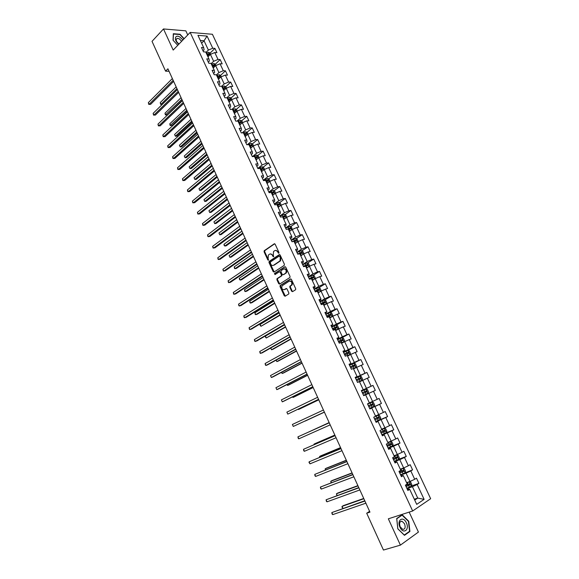 <?xml version="1.0" encoding="UTF-8"?>
<svg xmlns="http://www.w3.org/2000/svg" width="579" height="579" viewBox="0 0 579 579"><rect width="100%" height="100%" fill="white"/><g stroke="black" fill="none" stroke-linecap="round" stroke-linejoin="round"><path stroke-width="0.87" d="M278.817 253.269L278.962 252.458L275.148 244.215L274.236 243.824L264.176 250.765L264.089 251.814L267.824 259.964L268.533 260.174L268.106 258.386L268.388 255.049L269.568 254.167C270.711 253.588 271.681 254.015 272.477 255.433L272.97 256.497L273.686 256.707L273.259 254.912L273.534 251.554L274.736 250.656C275.894 250.07 276.871 250.49 277.674 251.923L278.817 253.269M291.628 291.215L292.561 291.65L295.637 289.703L295.695 288.697L291.396 279.389L290.455 278.969L280.098 285.577L280.033 286.583L284.253 295.782L285.172 296.216L288.791 293.937L288.849 292.938L287.032 288.979L286.098 288.545L284.383 289.623C282.103 289.71 281.336 288.429 282.096 285.787L289.203 281.184C291.512 281.068 292.286 282.349 291.541 285.027L289.862 286.236L289.797 287.242L291.628 291.215L292.713 291.555M187.741 34.95L185.83 30.839L163.495 28.95L173.193 50.076L190.173 32.424L412.661 510.996L388.335 518.813L400.407 545.129L383.45 550.05L366.695 513.218L369.959 512.125L167.91 68.792L165.587 71.166L169.046 71.289M163.495 28.95L152.024 41.355L165.587 71.166M284.195 265.406L284.405 264.248L280.156 255.049L279.23 254.644L269.083 261.484L268.996 262.519L273.172 271.623L274.077 272.029L284.195 265.406M285.758 267.187L290.036 276.436L289.97 277.464L279.614 284.094L278.694 283.667L276.9 279.751L277.102 278.615L281.329 275.85L281.401 274.83L280.2 272.224L279.281 271.812L275.032 274.576L274.446 273.57L284.832 266.774L285.758 267.187M190.173 32.424L212.399 34.27L430.66 498.714L412.661 510.996M411.351 485.991L418.921 483.364L416.475 478.16L414.709 479.282L410.8 470.951L412.581 469.859L410.156 464.676L408.369 465.755L404.489 457.475L406.284 456.426L403.867 451.273L402.072 452.308L398.214 444.071L400.017 443.065L397.621 437.948L395.804 438.94L391.969 430.754L393.792 429.784L391.404 424.696L389.58 425.645L385.766 417.502L387.597 416.583L385.223 411.524L383.385 412.429L379.592 404.337L381.438 403.454L379.079 398.424L377.233 399.293L373.462 391.238L375.315 390.398L372.97 385.397L371.11 386.222L367.361 378.217L369.228 377.414L366.898 372.442L365.023 373.231L361.296 365.269L363.178 364.509L360.855 359.559L358.973 360.312L355.26 352.394L357.156 351.67L354.847 346.756L352.951 347.465L349.267 339.591L351.171 338.91L348.876 334.018L346.966 334.691L343.296 326.86L345.214 326.216L342.934 321.352L341.017 321.982L337.369 314.202L339.301 313.594L337.029 308.759L335.096 309.352L331.47 301.616L333.41 301.044L331.159 296.231L329.212 296.788L325.608 289.095L327.555 288.559L325.318 283.775L323.357 284.296L319.774 276.646L321.736 276.147L319.507 271.392L317.538 271.877L313.97 264.263L315.946 263.8L313.731 259.074L311.748 259.522L308.202 251.952L310.192 251.525L307.985 246.82L305.994 247.233L302.47 239.706L304.46 239.315L302.267 234.64L300.269 235.016L296.759 227.525L298.771 227.171L296.586 222.517L294.573 222.857L291.085 215.417L293.104 215.099L290.933 210.466L288.914 210.778L285.447 203.367L287.474 203.084L285.317 198.481L283.283 198.756L279.831 191.388L281.872 191.135L279.722 186.561L277.681 186.8L274.251 179.476L276.299 179.258L274.164 174.706L272.108 174.909L268.699 167.62L270.755 167.44L268.634 162.909L266.572 163.083L263.177 155.838L265.24 155.686L263.134 151.177L261.064 151.322L257.684 144.113L259.761 143.99L257.662 139.51L255.578 139.619L252.22 132.453L254.304 132.367L252.22 127.908L250.128 127.981L246.784 120.852L248.883 120.801L246.806 116.365L244.707 116.408L241.385 109.315L243.484 109.293L241.421 104.886L239.308 104.893L236.008 97.844L238.121 97.851L236.066 93.465L233.945 93.443L230.659 86.43L232.78 86.466L230.732 82.102L228.611 82.052L225.34 75.075L227.467 75.14L225.434 70.804L223.299 70.725L220.049 63.777L222.191 63.878L220.165 59.565L218.022 59.449L214.787 52.544L216.93 52.675L214.918 48.383L212.768 48.238L207.072 36.086L197.953 35.355L203.685 47.644L201.47 47.5L203.504 51.864L205.719 51.994L208.976 58.978L206.768 58.863L208.816 63.256L211.017 63.357L214.288 70.377L212.095 70.298L214.15 74.705L216.343 74.778L219.636 81.842L217.451 81.784L219.513 86.22L221.699 86.264L225.007 93.357L222.828 93.342L224.913 97.8L227.084 97.808L230.413 104.944L228.242 104.951L230.333 109.438L232.497 109.417L235.841 116.589L233.684 116.632L235.783 121.141L237.94 121.083L241.305 128.299L239.156 128.372L241.269 132.909L243.412 132.815L246.792 140.067L244.656 140.176L246.777 144.736L248.912 144.612L252.314 151.908L250.186 152.053L252.321 156.634L254.449 156.475L257.865 163.806L255.744 163.987L257.894 168.59L260.007 168.402L263.445 175.777L261.339 175.987L263.496 180.619L265.602 180.395L269.061 187.806L266.962 188.052L269.126 192.713L271.225 192.452L274.699 199.907L272.615 200.182L274.793 204.872L276.885 204.575L280.374 212.066L278.296 212.384L280.489 217.096L282.566 216.763L286.084 224.305L284.014 224.652L286.221 229.393L288.284 229.023L291.816 236.601L289.761 236.992L291.982 241.754L294.038 241.349L297.592 248.97L295.543 249.397L297.772 254.188L300.762 252.77L301.384 253.211M418.921 483.364L417.155 484.5L424.118 499.366L416.706 504.367L409.686 489.306L407.862 490.478L405.387 485.166L407.218 484.015L403.274 475.569L401.442 476.698L398.982 471.415L400.82 470.307L396.904 461.912L395.059 462.99L392.613 457.743L394.465 456.679L390.572 448.334L388.712 449.369L386.28 444.151L388.147 443.13L384.275 434.836L382.401 435.828L379.983 430.638L381.865 429.661L378.015 421.411L376.133 422.366L373.723 417.206L375.619 416.272L371.798 408.072L369.894 408.977L367.506 403.853L369.409 402.955L365.61 394.806L363.692 395.674L361.318 390.572L363.236 389.718L359.458 381.612L357.525 382.437L355.166 377.37L357.098 376.56L353.335 368.497L351.395 369.279L349.05 364.242L350.99 363.474L347.255 355.455L345.301 356.201L342.971 351.192L344.925 350.461L341.205 342.486L339.243 343.195L336.92 338.208L338.889 337.521L335.19 329.596L333.214 330.262L330.906 325.311L332.889 324.66L329.212 316.778L327.229 317.401L324.928 312.479L326.925 311.864L323.27 304.026L321.265 304.619L318.986 299.719L320.99 299.14L317.357 291.353L315.345 291.903L313.073 287.032L315.092 286.496L311.473 278.745L309.454 279.259L307.196 274.417L309.222 273.918L305.632 266.21L303.599 266.687L301.355 261.867L303.389 261.411L299.813 253.747L297.772 254.188M400.697 475.098L406.074 473.152L409.975 481.489L406.596 482.683M401.059 475.866L403.274 475.569M409.975 481.489L414.709 479.282M406.074 473.152L410.8 470.951M394.444 461.68L399.778 459.661L403.65 467.955L400.299 469.185M394.74 462.31L396.904 461.912M403.65 467.955L408.369 465.755M399.778 459.661L404.489 457.475M388.227 448.334L393.51 446.25L397.36 454.493L394.046 455.774M388.458 448.834L390.572 448.334M397.36 454.493L402.072 452.308M393.51 446.25L398.214 444.071M382.046 435.068L387.279 432.918L391.107 441.118L387.821 442.436M382.22 435.43L384.275 434.836M391.107 441.118L395.804 438.94M387.279 432.918L391.969 430.754M375.901 421.874L381.083 419.659L384.89 427.809L381.633 429.169M376.01 422.113L378.015 421.411M384.89 427.809L389.58 425.645M381.083 419.659L385.766 417.502M369.793 408.76L374.924 406.48L378.709 414.586L375.481 415.983M369.836 408.861L371.798 408.072M378.709 414.586L383.385 412.429M374.924 406.48L379.592 404.337M365.624 394.835L368.801 393.373L372.565 401.428L369.366 402.868M372.565 401.428L377.233 399.293M368.801 393.373L373.462 391.238M359.559 381.843L362.707 380.338L366.456 388.35L361.383 390.716M361.354 390.651L363.236 389.718M366.456 388.35L371.11 386.222M362.707 380.338L367.361 378.217M353.537 368.924L356.657 367.383L360.377 375.344L355.354 377.776M355.267 377.58L357.098 376.56M360.377 375.344L365.023 373.231M356.657 367.383L361.296 365.269M347.545 356.078L350.635 354.493L354.334 362.418L349.361 364.908M349.209 364.589L350.99 363.474M354.334 362.418L358.973 360.312M350.635 354.493L355.26 352.394M341.581 343.296L344.65 341.682L348.326 349.557L343.398 352.112M343.188 351.67L344.925 350.461M348.326 349.557L352.951 347.465M344.65 341.682L349.267 339.591M335.661 330.595L338.693 328.937L342.355 336.768L337.47 339.388M337.202 338.824L338.889 337.521M342.355 336.768L346.966 334.691M338.693 328.937L343.296 326.86M329.769 317.958L332.773 316.264L336.413 324.052L331.572 326.73M331.253 326.049L332.889 324.66M336.413 324.052L341.017 321.982M332.773 316.264L337.369 314.202M323.907 305.401L326.882 303.664L330.5 311.415L325.709 314.151M325.333 313.348L326.925 311.864M330.5 311.415L335.096 309.352M326.882 303.664L331.47 301.616M318.081 292.902L321.027 291.136L324.631 298.836L319.876 301.63M319.449 300.711L320.73 299.958L320.99 299.14M324.631 298.836L329.212 296.788M321.027 291.136L325.608 289.095M312.284 280.482L315.208 278.673L318.783 286.337L314.079 289.189M313.601 288.154L314.867 287.379L315.092 286.496M318.783 286.337L323.357 284.296M315.208 278.673L319.774 276.646M306.523 268.12L309.418 266.282L312.978 273.903L308.31 276.813M307.775 275.662L309.034 274.873L309.222 273.918M312.978 273.903L317.538 271.877M309.418 266.282L313.97 264.263M300.791 255.831L303.657 253.957L307.196 261.534L302.578 264.502M301.992 263.235L303.237 262.439L303.389 261.411M307.196 261.534L311.748 259.522M303.657 253.957L308.202 251.952M295.087 243.614L297.932 241.704L301.449 249.238L296.875 252.263M296.231 250.888L297.468 250.07L297.592 248.97M301.449 249.238L305.994 247.233M297.932 241.704L302.47 239.706M289.42 231.455L292.236 229.516L295.739 237.006L291.201 240.082M290.513 238.599L291.736 237.766L291.816 236.601M295.739 237.006L300.269 235.016M292.236 229.516L296.759 227.525M283.782 219.369L286.576 217.393L290.057 224.847L285.563 227.974M284.817 226.382L286.026 225.535L286.084 224.305M290.057 224.847L294.573 222.857M286.576 217.393L291.085 215.417M278.195 207.333L280.938 205.335L284.405 212.746L279.954 215.938M279.158 214.23L280.359 213.369L280.374 212.066M284.405 212.746L288.914 210.778M280.938 205.335L285.447 203.367M272.6 195.391L275.336 193.343L278.781 200.718L274.374 203.96M273.527 202.143L274.714 201.268L274.699 199.907M278.781 200.718L283.283 198.756M275.336 193.343L279.831 191.388M267.049 183.5L269.763 181.422L273.187 188.754L268.822 192.047M267.925 190.129L269.105 189.239L269.061 187.806M273.187 188.754L277.681 186.8M269.763 181.422L274.251 179.476M261.534 171.666L264.219 169.56L267.628 176.848L263.3 180.199M262.359 178.173L263.525 177.268L263.445 175.777M267.628 176.848L272.108 174.909M264.219 169.56L268.699 167.62M256.048 159.905L258.712 157.763L262.099 165.015L257.807 168.409M256.815 166.289L257.973 165.37L257.865 163.806M262.099 165.015L266.572 163.083M258.712 157.763L263.177 155.838M250.591 148.202L253.226 146.031L256.598 153.24L252.43 156.627M251.308 154.463L252.451 153.529L252.314 151.908M256.598 153.24L261.064 151.322M253.226 146.031L257.684 144.113M245.156 136.564L247.776 134.357L251.127 141.529L247.305 144.707M245.829 142.702L246.965 141.754L246.792 140.067M251.127 141.529L255.578 139.619M247.776 134.357L252.22 132.453M239.757 124.984L242.348 122.748L245.684 129.884L242.181 132.866M240.379 131.006L241.501 130.043L241.305 128.299M245.684 129.884L250.128 127.981M242.348 122.748L246.784 120.852M234.386 113.47L236.956 111.204L240.271 118.304L237.05 121.105M234.958 119.368L236.073 118.398L235.841 116.589M240.271 118.304L244.707 116.408M236.956 111.204L241.385 109.315M229.045 102.013L231.586 99.718L234.886 106.782L231.918 109.424M229.566 107.795L230.674 106.811L230.413 104.944M234.886 106.782L239.308 104.893M231.586 99.718L236.008 97.844M223.733 90.621L226.251 88.297L229.53 95.318L226.802 97.808M224.203 96.288L225.296 95.289L225.007 93.357M229.53 95.318L233.945 93.443M226.251 88.297L230.659 86.43M218.442 79.287L220.939 76.927L224.203 83.919L221.685 86.264M218.869 84.838L219.955 83.825L219.636 81.842M224.203 83.919L228.611 82.052M220.939 76.927L225.34 75.075M213.188 68.011L215.656 65.63L218.905 72.578L216.416 74.944M213.564 73.453L214.635 72.426L214.288 70.377M218.905 72.578L223.299 70.725M215.656 65.63L220.049 63.777M207.955 56.8L210.409 54.383L213.637 61.294L211.169 63.69M208.288 62.119L209.352 61.085L208.976 58.978M213.637 61.294L218.022 59.449M210.409 54.383L214.787 52.544M201.622 43.215L204.047 40.769L208.389 50.076L205.95 52.501M203.041 50.858L204.09 49.801L203.685 47.644M208.389 50.076L212.768 48.238M200.348 40.494L204.047 40.769L207.072 36.086M400.407 545.129L418.429 532.072L409.172 512.118M369.605 511.366L366.695 513.218M414.311 499.221L417.727 498.085L412.414 486.722L406.986 488.596M414.716 500.09L417.727 498.085L424.118 499.366M407.406 489.501L408.875 488.994L409.686 489.306M412.414 486.722L417.155 484.5M210.705 54.26L210.155 53.073L214.918 48.383M215.345 64.218L220.165 59.565M218.493 77.369L219 76.891M220.548 75.422L225.434 70.804M223.436 88.855L224.211 88.146M225.781 86.691L230.732 82.102M228.365 100.435L229.436 99.465M231.043 98.01L236.066 93.465M233.612 111.798L234.669 110.864M236.326 109.395L241.421 104.886M238.924 123.189L239.901 122.343M241.638 120.837L246.806 116.365M244.266 134.639L245.091 133.937M246.98 132.345L252.22 127.908M249.629 146.154L250.584 145.51L251.272 145.836M252.343 143.91L257.662 139.51M257.735 155.534L263.134 151.177M263.156 167.222L268.634 162.909M268.605 178.976L274.164 174.706M274.077 190.795L279.722 186.561M279.585 202.679L285.317 198.481M285.114 214.621L290.933 210.466M290.665 226.635L296.586 222.517M296.253 238.707L302.267 234.64M301.862 250.852L307.985 246.82M307.5 263.061L313.731 259.074M313.167 275.336L319.507 271.392M318.863 287.683L325.318 283.775M324.58 300.096L331.159 296.231M330.327 312.573L337.029 308.759M335.531 330.327L337.962 329.169L338.643 328.003L337.506 325.579L336.109 325.13L342.934 321.352M341.509 337.955L348.876 334.018M345.931 351.373L354.847 346.756M349.513 365.24L360.855 359.559M355.448 377.978L366.898 372.442M361.419 390.789L372.97 385.397M369.735 408.651L381.438 403.454M375.785 421.628L387.597 416.583M381.872 434.684L393.792 429.784M391.136 446.575L400.017 443.065M398.468 459.386L406.284 456.426M400.53 474.744L412.581 469.859M184.136 38.692L180.04 34.248L173.324 33.712L173.049 40.241L177.76 45.321L173.164 40.356L173.432 34.031L179.939 34.552L183.948 38.894M409.91 531.464L408.745 521.238L402.195 514.789L396.702 518.502L397.809 528.837L404.468 535.343L409.91 531.464L408.933 531.761M278.948 253.132L278.246 251.807L275.618 250.374M270.436 253.892L273.049 255.317L273.737 256.635M274.721 243.773L264.748 250.649L264.661 251.699L268.591 260.094M279.7 254.594L269.655 261.361L269.568 262.396L274.207 271.949M279.758 256.432L279.114 256.15L270.299 262.055L270.668 263.973C271.464 265.392 272.434 265.826 273.577 265.262L280.019 260.89L280.279 257.561L279.758 256.432L280.33 256.309L279.375 256.099M280.33 256.309L280.851 257.438L280.591 260.767L274.149 265.131M279.614 271.732L280.772 272.087L281.966 274.699L281.901 275.72L277.536 278.593L277.464 279.614L279.751 284M285.281 266.716L275.105 273.36L275.228 274.453M285.483 273.208L285.852 272.875C286.634 270.183 285.867 268.902 283.558 269.025L281.061 270.683L280.989 271.71L282.19 274.323L283.117 274.736L286.417 272.745C287.227 270.212 286.518 268.895 284.289 268.801M286.055 273.071L283.681 274.598M289.898 280.974C292.142 281.025 292.873 282.328 292.106 284.882L290.426 286.091L290.361 287.097L292.192 291.063M286.518 288.494L284.948 289.478M290.897 278.912L280.663 285.433L280.598 286.439L285.331 296.115M210.155 53.073L208.643 52.291L206.225 53.087M208.317 56.438L207.89 56.662M207.26 55.302L209.236 54.527L208.773 53.681L206.855 54.448M207.058 54.882L208.773 53.681M176.161 86.901L160.231 102.606L160.991 104.3L176.942 88.616M160.636 104.35L162.373 104.292L160.636 104.35L160.231 102.606M173.164 80.315L149.107 104.35L148.34 102.635L172.361 78.556M173.642 81.378L150.612 104.343L148.76 104.401L148.34 102.635M150.612 104.343L148.76 104.401M182.942 39.944L179.845 37.042C174.612 33.828 173.613 40.668 178.86 44.185M181.661 41.275L179.251 38.807L177.203 38.323C175.408 39.633 176.016 41.522 179.034 43.997M406.364 522.837C403.208 515.527 396.485 520.072 399.98 527.274C403.216 534.678 409.867 529.923 406.364 522.837M404.562 523.785L402 521.216C399.648 521.317 399.047 523.184 400.19 526.818L402.745 529.387C405.112 529.278 405.72 527.411 404.562 523.785M404.294 535.061L397.845 528.757L396.774 518.748L402.094 515.144L408.441 521.397L409.57 531.305L404.207 535.09M401.283 515.404L402.094 515.144M215.96 65.499L215.374 64.24L213.861 63.466L211.444 64.276M213.586 67.627L213.123 67.873M181.068 97.663L164.993 113.18L165.76 114.881L167.215 114.859L182.298 100.37M212.486 66.505L214.454 65.724L213.991 64.87L212.08 65.637M212.276 66.064L213.991 64.87M167.215 114.859L165.391 114.917L181.857 99.393M165.391 114.917L164.993 113.18M221.243 76.804L220.621 75.458L219.108 74.698L216.691 75.523M217.733 77.76L218.276 77.477L218.913 78.845L218.377 79.135M185.997 108.476L169.777 123.812L170.552 125.52L171.999 125.477L187.22 111.168M218.276 77.477L219.702 76.978L219.246 76.117L217.328 76.891M217.516 77.304L219.246 76.117M171.999 125.477L170.175 125.534L186.785 110.22M170.175 125.534L169.777 123.812M178.187 91.344L153.913 115.076L153.138 113.354L177.377 89.571M178.658 92.372L155.411 115.055L153.558 115.112L153.138 113.354M155.411 115.055L153.558 115.112M183.239 102.425L158.74 125.86L157.966 124.13L182.428 100.645M183.688 103.417L160.231 125.817L158.378 125.882L157.966 124.13M160.231 125.817L158.378 125.882M226.555 88.167L225.89 86.741L224.384 85.996L221.96 86.828M223.009 89.079L223.559 88.797L224.203 90.179L223.66 90.462M190.954 119.354L174.59 134.487L175.365 136.203L176.812 136.145L192.163 122.017M223.559 88.797L224.97 88.29L224.529 87.429L222.604 88.203M222.792 88.601L224.529 87.429M174.59 134.487L175.365 136.203L191.75 121.098M231.897 99.588L231.195 98.083L229.689 97.352L227.265 98.191M229.588 101.528L228.966 101.846M195.934 130.275L179.425 145.22L180.199 146.943L181.64 146.863L197.135 132.917M228.321 100.457L230.276 99.668L229.834 98.792L227.909 99.581M228.09 99.957L229.834 98.792M179.425 145.22L180.199 146.943L196.73 132.034M237.26 111.074L236.522 109.489L235.023 108.765L232.592 109.619M234.98 112.941L234.307 113.296M200.935 141.262L184.281 156.004L185.063 157.734L186.496 157.64L202.129 143.882M233.655 111.899L235.602 111.103L235.175 110.227L233.243 111.016M233.417 111.378L235.175 110.227M184.281 156.004L185.063 157.734L201.738 143.027M188.313 113.564L163.589 136.702L162.808 134.958L187.495 111.776M188.754 114.526L165.08 136.637L163.22 136.702L162.808 134.958M193.415 124.76L168.467 147.594L167.678 145.843L192.597 122.965M193.842 125.686L169.951 147.507L168.091 147.58L167.678 145.843M198.546 136.014L173.367 158.537L172.578 156.779L197.721 134.205M198.952 136.912L174.844 158.436L172.976 158.516L172.578 156.779M203.699 147.327L178.289 169.538L177.5 167.772L202.874 145.51M204.097 148.188L179.765 169.423L177.898 169.495L177.5 167.772M208.889 158.704L183.239 180.597L182.443 178.824L208.056 156.873M209.265 159.529L184.708 180.46L182.841 180.539L182.443 178.824M214.092 170.132L188.211 191.714L187.415 189.926L213.26 168.301M214.454 170.928L189.68 191.548L187.806 191.635L187.415 189.926M219.332 181.625L193.212 202.882L192.409 201.087L218.493 179.78M219.68 182.385L194.674 202.701L192.793 202.788L192.409 201.087M224.601 193.183L198.235 214.107L197.432 212.305L223.755 191.323M224.927 193.907L199.69 213.904L197.815 213.998L197.432 212.305M229.892 204.792L203.287 225.39L202.476 223.581L229.045 202.932M230.203 205.48L204.742 225.173L202.853 225.267L202.476 223.581M235.212 216.474L208.368 236.731L207.55 234.915L234.357 214.599M235.508 217.125L209.808 236.493L207.926 236.594L207.55 234.915M240.56 228.206L213.47 248.138L212.652 246.307L239.706 226.324M240.842 228.821L214.91 247.87L213.021 247.978L212.652 246.307M245.937 240.01L218.601 259.595L217.776 257.756L245.076 238.114M246.205 240.589L220.034 259.305L218.138 259.414L217.776 257.756M251.344 251.872L223.755 271.11L222.929 269.264L250.475 249.969M251.59 252.415L225.18 270.806L223.284 270.914L222.929 269.264M256.779 263.8L228.937 282.69L228.104 280.829L255.911 261.882M257.011 264.299L230.355 282.357L228.459 282.48L228.104 280.829M262.251 275.792L234.148 294.327L233.308 292.46L261.368 273.867M262.461 276.255L235.559 293.973L233.655 294.096L233.308 292.46M267.744 287.843L239.38 306.023L238.541 304.149L266.861 285.91M267.932 288.27L240.792 305.654L238.888 305.777L238.541 304.149M273.266 299.965L244.642 317.784L243.802 315.895L272.376 298.019M273.44 300.349L246.046 317.386L244.143 317.516L243.802 315.895M278.817 312.153L249.94 329.603L249.086 327.707L277.927 310.192M278.977 312.494L251.337 329.183L249.419 329.321L249.086 327.707M284.405 324.406L255.252 341.487L254.398 339.576L283.507 322.438M284.542 324.71L256.649 341.045L254.731 341.183L254.398 339.576M242.659 122.618L241.877 120.953L240.379 120.244L237.947 121.105M240.408 124.42L239.67 124.796M205.965 152.299L189.159 166.839L189.948 168.583L191.381 168.467L207.152 154.89M239.018 123.392L240.965 122.596L240.538 121.713L238.606 122.509M238.765 122.864L240.538 121.713M189.159 166.839L189.948 168.583L206.775 154.072M248.08 134.227L247.262 132.475L245.771 131.78L242.977 132.837M245.872 135.964L245.069 136.369M211.024 163.394L194.066 177.731L194.855 179.483L196.281 179.345L212.196 165.963M244.41 134.958L246.35 134.154L245.93 133.264L243.991 134.06M244.15 134.4L245.93 133.264M194.066 177.731L194.855 179.483L211.834 165.174M253.537 145.894L252.676 144.062L251.185 143.382L247.957 144.67M251.366 147.565L250.49 148M216.105 174.547L198.995 188.674L199.791 190.44L201.21 190.281L217.27 177.094M249.831 146.574L251.771 145.77L251.358 144.873L249.411 145.684M249.563 146.009L250.208 145.676M251.358 144.873L250.584 145.517L251.358 144.873M198.995 188.674L199.791 190.44L216.922 176.342M259.016 157.626L258.118 155.708L256.635 155.042L252.907 156.591M256.895 159.225L255.947 159.688M221.214 185.758L203.953 199.675L204.749 201.449L206.167 201.268L222.365 188.276M255.281 158.262L257.228 157.452L256.815 156.547L254.861 157.358M255.006 157.669L256.041 157.17L256.714 157.51M203.953 199.675L204.749 201.449L222.032 187.553M264.531 169.423L263.597 167.418L262.106 166.766L257.887 168.576M262.453 170.95L261.426 171.442M226.346 197.019L208.932 210.734L209.728 212.515L211.147 212.312L227.489 199.516M260.76 170.009L262.707 169.191L262.309 168.279L260.34 169.104M260.478 169.401L261.527 168.894L262.193 169.249M208.932 210.734L209.728 212.515L227.171 198.829M270.075 181.285L269.097 179.193L267.614 178.549L263.38 180.373M268.055 182.732L266.941 183.261M231.506 208.346L213.933 221.844L214.737 223.632L216.148 223.414L232.635 210.814M266.268 181.82L268.222 180.995L267.831 180.083L265.841 180.909M265.978 181.191L267.042 180.684L267.708 181.046M213.933 221.844L214.737 223.632L232.338 210.163M275.647 193.212L274.627 191.027L273.15 190.404L268.909 192.228M273.686 194.58L272.485 195.145M236.695 219.723L218.963 233.011L219.774 234.806L221.178 234.575L237.81 222.17M271.804 193.697L273.766 192.872L273.375 191.946L271.377 192.778M271.508 193.046L272.586 192.539L273.245 192.908M218.963 233.011L219.774 234.806L237.528 221.554M281.249 205.198L280.185 202.925L278.716 202.317L274.46 204.155M279.36 206.486L278.058 207.094M241.913 231.166L224.022 244.237L224.833 246.046L226.23 245.786L243.014 233.59M277.377 205.639L279.339 204.8L278.955 203.873L276.95 204.713M277.066 204.966L278.159 204.452L278.81 204.836M224.022 244.237L224.044 245.17L224.833 246.046L242.746 233.004M286.779 217.299L285.78 214.896L284.311 214.295L280.048 216.148M285.071 218.457L283.659 219.108M247.153 242.666L229.103 255.52L229.914 257.337L231.311 257.054L248.246 245.062M282.972 217.639L284.94 216.799L284.564 215.866L282.378 216.799M282.653 216.951L283.768 216.43L284.405 216.836M229.103 255.52L229.914 257.337L247.993 244.519M292.301 229.487L291.403 226.925L289.934 226.346L285.664 228.206M290.824 230.485L289.29 231.187M289.761 231.224L289.391 231.405M252.422 254.224L234.206 266.861L235.031 268.678L236.413 268.381L253.501 256.598M288.603 229.711L290.571 228.864L290.209 227.923L287.329 229.197M288.19 229.038L289.399 228.481L290.036 228.893M234.206 266.861L234.546 268.497L235.031 268.678L253.269 256.084M297.845 241.761L298.149 241.356L297.056 239.018L295.594 238.454L291.317 240.321M296.622 242.579L294.957 243.332M295.63 243.245L295.051 243.535M257.713 265.848L239.337 278.253L240.162 280.084L241.544 279.766L258.784 268.193M294.262 241.848L296.238 240.994L295.876 240.046L292.2 241.711M293.054 241.544L295.066 240.589L295.695 241.016M239.337 278.253L239.344 279.15L240.162 280.084L258.567 267.715M303.418 254.116L303.837 253.53L302.737 251.185L301.283 250.627L296.991 252.509M301.558 255.332L300.74 255.73M302.47 254.738L300.653 255.542M263.04 277.529L244.497 289.71L245.33 291.548L246.705 291.208L264.096 279.845M299.958 254.051L301.934 253.197L301.579 252.234L297.686 254M244.497 289.71L244.83 291.331L245.33 291.548L263.894 279.404M309.041 266.521L309.555 265.768L308.455 263.409L307 262.873L302.701 264.769M307.507 267.498L306.457 267.99M308.361 266.955L306.378 267.816M268.388 289.268L249.687 301.225L250.519 303.07L251.887 302.708L269.438 291.563M305.683 266.318L307.659 265.457L307.311 264.494L303.403 266.268M303.483 266.441L306.494 265.016L307.102 265.471M249.687 301.225L250.012 302.831L250.519 303.07L269.249 291.157M314.708 278.984L315.309 278.079L314.202 275.705L312.747 275.184L308.441 277.088M313.492 279.737L312.211 280.323M314.296 279.237L312.139 280.164M273.773 301.073L254.898 312.798L255.737 314.658L257.098 314.274L274.801 303.338M310.995 278.868L313.42 277.79L313.08 276.82L309.143 278.593M309.222 278.752L312.247 277.334L312.855 277.797M254.898 312.798L255.216 314.397L255.737 314.658L274.634 302.976M320.426 291.498L321.092 290.455L319.977 288.074L318.566 287.575L314.216 289.478M319.507 292.048L317.994 292.721M320.296 291.577L317.929 292.576M279.179 312.942L260.137 324.428L260.977 326.295L280.2 315.179M315.635 291.823L319.21 290.188L318.87 289.211L314.925 290.991M314.99 291.136L318.037 289.71L318.638 290.195M260.137 324.428L260.116 325.275L260.977 326.295L280.048 314.846M323.806 305.184L326.216 304.018L326.911 302.904L325.789 300.501L324.349 300.016L320.021 301.941M326.216 304.018L323.748 305.061M284.615 324.87L265.399 336.117L266.246 337.998L285.621 327.077M321.179 304.424L325.029 302.658L324.703 301.673L320.73 303.461M320.788 303.591L323.712 302.202L324.457 302.665M265.399 336.117L265.377 336.956L266.246 337.998L285.49 326.788M329.654 317.719L332.071 316.561L332.759 315.417L331.629 313.007L330.196 312.53L325.861 314.469M332.071 316.561L329.603 317.61M270.748 347.993L271.544 349.759L272.89 349.311L291.071 339.041M327.019 316.966L330.884 315.193L330.558 314.202L326.57 315.996M326.621 316.112L329.719 314.679L330.305 315.2M270.69 348.03L271.544 349.759L290.962 338.787M337.984 329.14L336.073 325.116L331.731 327.07M337.962 329.169L335.494 330.233M276.197 360.087L276.871 361.586L278.209 361.108L296.557 351.069M332.896 329.581L336.768 327.801L336.457 326.802L332.447 328.604M332.491 328.698L335.603 327.273L336.182 327.808M275.988 360.203L276.871 361.586L296.455 350.852M341.444 343L343.883 341.849L344.556 340.655L343.412 338.216L341.986 337.774L337.629 339.735M343.883 341.849L341.415 342.927M281.676 372.254L282.219 373.469L283.558 372.97L302.064 363.156M338.809 342.261L342.688 340.481L342.377 339.475L338.353 341.284M338.389 341.364L341.523 339.931L342.095 340.488M281.351 372.427L282.219 373.469L301.985 362.982M347.393 355.752L349.839 354.601L350.505 353.385L349.354 350.932L347.928 350.505L343.564 352.473M349.839 354.601L347.364 355.694M287.177 384.478L287.604 385.419L288.928 384.897L307.601 375.315M344.751 355.014L348.645 353.233L348.341 352.22L344.295 354.03M344.317 354.095L347.48 352.662L348.044 353.241M286.851 384.644L287.604 385.419L307.543 375.178M290.014 336.725L260.601 353.429L259.747 351.511L289.116 334.742M290.137 336.985L261.99 352.966L260.072 353.11L259.747 351.511M295.659 349.108L265.978 365.436L265.117 363.511L294.754 347.118M295.76 349.332L267.353 364.951L265.978 365.436L265.435 365.096L265.117 363.511M301.333 361.564L271.377 377.508L270.509 375.568L300.421 359.559M301.42 361.745L272.752 377.001L271.377 377.508L270.509 375.568M307.044 374.085L276.813 389.645L275.937 387.698L306.125 372.073M307.109 374.222L278.181 389.11L276.813 389.645L275.937 387.698M353.371 368.57L355.832 367.419L356.483 366.181L355.332 363.713L353.907 363.308L349.535 365.284M355.832 367.419L353.349 368.526M292.713 396.767L293.01 397.426L294.335 396.883L313.174 387.532M350.729 367.839L354.63 366.051L354.334 365.031L350.266 366.854M350.288 366.898L353.465 365.465L354.022 366.073M292.388 396.933L293.01 397.426L313.13 387.438M357.482 382.335L361.853 380.316L362.497 379.05L361.339 376.567L359.921 376.176L355.542 378.174M361.853 380.316L357.467 382.314M298.279 409.129L298.446 409.498L299.763 408.933L318.776 399.821M356.736 380.743L360.652 378.948L360.355 377.921L356.273 379.744M356.28 379.773L359.479 378.34L360.029 378.977M298.062 409.23L298.446 409.498L318.747 399.763M367.911 393.286L363.518 395.298L367.911 393.286L368.548 391.99L367.383 389.493L365.964 389.124L361.578 391.129M305.22 421.042L324.399 412.168L305.22 421.042M362.78 393.713L366.71 391.911L366.42 390.883L362.316 392.714L365.537 391.288L366.073 391.976M372.044 402.137L367.643 404.156L372.044 402.137L373.455 402.499L374.627 405.003L374.02 406.292L372.08 402.152M374.02 406.292L369.597 408.347M329.154 422.59L308.6 432.035M372.507 403.91L371.624 404.308L371.856 405.372L368.852 406.74L372.796 404.953L372.507 403.91L368.389 405.749M329.161 422.619L308.506 432.079M375.713 421.476L380.128 419.442L380.743 418.096L379.563 415.57L378.159 415.23L373.752 417.264M378.159 415.23L373.737 417.235M334.836 435.068L315.338 443.492L314.042 444.129L314.252 444.585M374.968 419.876L378.919 418.067L378.637 417.018L374.497 418.863M378.637 417.018L377.747 417.408L377.971 418.472L374.953 419.847M334.865 435.133L314.042 444.129L313.977 444.701M381.865 434.677L386.287 432.636L386.895 431.261L385.708 428.721L384.311 428.395L381.822 429.567M384.311 428.395L381.8 429.524M340.553 447.61L320.882 455.789L319.594 456.447L319.934 457.2M381.12 433.07L385.078 431.254L384.803 430.204L380.642 432.05M384.803 430.204L383.899 430.573L384.123 431.652L381.091 433.02M340.604 447.719L319.594 456.447L319.586 457.345M388.053 447.958L392.482 445.902L393.083 444.498L391.889 441.943L390.499 441.639L388.002 442.826M390.499 441.639L387.973 442.761M346.3 460.218L326.455 468.143L325.174 468.831L325.644 469.887M387.3 446.337L391.274 444.52L390.999 443.456L386.823 445.316M390.123 443.825L390.311 444.904L387.264 446.271M346.365 460.37L325.174 468.831L325.297 470.025M394.277 461.311L398.721 459.241L399.307 457.808L398.106 455.246L396.716 454.956L394.227 456.158M396.716 454.956L394.183 456.078M352.075 472.898L332.049 480.57L330.775 481.279L331.391 482.64M393.517 459.683L397.498 457.859L397.23 456.795L393.04 458.655M396.383 457.149L396.528 458.235L393.474 459.596M352.162 473.086L330.775 481.279L331.043 482.77M312.783 386.671L282.27 401.848L281.394 399.886L311.857 384.651M312.826 386.772L283.63 401.283L282.27 401.848L281.394 399.886M318.551 399.336L287.763 414.108L286.88 412.139L317.625 397.303M318.573 399.387L287.763 414.108L286.88 412.139M292.395 424.458L293.278 426.441L324.356 412.074L293.278 426.441L292.395 424.458L323.422 410.019M329.241 422.786L297.939 436.841L329.248 422.808M298.829 438.831L298.228 438.375L297.939 436.841L298.829 438.831L330.189 424.863M335.082 435.596L303.512 449.297L335.111 435.669M304.409 451.294L303.794 450.817L303.512 449.297L304.409 451.294L336.052 437.738M340.951 448.486L309.114 461.81L341.002 448.602M310.018 463.83L309.034 462.52L309.114 461.81L310.018 463.83L341.95 450.679M346.857 461.449L314.752 474.396L346.93 461.601M315.656 476.423L315.019 475.902L314.752 474.396L315.656 476.423L347.885 463.692M352.799 474.476L320.411 487.055L352.886 474.679M321.323 489.089L320.679 488.546L320.411 487.055L321.323 489.089L353.849 476.785M403.006 468.36L405.003 472.623L405.568 471.205L404.359 468.621L402.97 468.353L400.48 469.569M402.97 468.353L400.429 469.468M357.887 485.643L337.68 493.062L336.413 493.793L337.166 495.465M399.771 473.108L403.766 471.277L403.505 470.206L399.286 472.073M402.666 470.553L402.781 471.639L399.72 473M357.996 485.882L336.413 493.793L336.985 495.53M358.77 487.583L326.107 499.778L358.886 487.829M327.026 501.819L326.368 501.262L326.107 499.778L327.026 501.819L359.849 489.943M406.827 488.256L411.293 486.157L411.857 484.666L410.649 482.075L409.266 481.822L406.769 483.052M409.266 481.822L406.711 482.929M363.728 498.461L343.34 505.619L342.08 506.379L342.971 508.355M406.06 486.606L410.07 484.775L409.809 483.689L405.575 485.564M408.991 484.037L409.078 485.122L406.002 486.483M363.851 498.736L342.08 506.379L341.957 507.03L342.949 508.362M364.777 500.763L331.832 512.567L364.908 501.052M332.759 514.622L332.093 514.043L331.832 512.567L332.759 514.622L365.877 503.18M278.246 251.807L277.674 251.923M273.541 256.381L272.97 256.497M273.049 255.317L272.477 255.433M268.395 259.841L267.824 259.964M264.661 251.699L264.089 251.814M264.856 250.555L264.277 250.671M274.634 243.745L274.236 243.824M278.738 252.871L278.173 252.994M273.744 271.493L273.172 271.623M269.568 262.396L268.996 262.519M269.771 261.259L269.199 261.382M279.606 254.565L279.23 254.644M280.193 261.129L279.621 261.252M280.851 257.438L280.279 257.561M279.266 283.529L278.694 283.667M277.464 279.614L276.9 279.751M277.667 278.477L277.102 278.615M281.763 275.836L281.199 275.973M281.966 274.699L281.401 274.83M280.772 272.087L280.2 272.224M275.105 273.36L274.533 273.491M290.361 287.097L289.797 287.242M290.571 285.954L290.007 286.098M291.707 285.244L291.143 285.389M284.817 295.63L284.253 295.782M280.598 286.439L280.033 286.583M280.801 285.309L280.236 285.454M209.887 54.896L208.679 52.305M207.398 54.158L206.761 52.798M208.418 56.344L207.796 55.019M215.135 66.129L213.897 63.487M212.616 65.355L211.979 63.987M213.651 67.562L213.021 66.216M220.411 77.427L219.144 74.72M217.87 76.609L217.226 75.234M225.716 88.79L224.42 86.018M223.147 87.921L222.502 86.539M231.05 100.203L229.725 97.366M228.459 99.298L227.808 97.909M229.516 101.564L228.864 100.174M236.413 111.682L235.06 108.787M233.793 110.727L233.142 109.337M234.857 113.006L234.198 111.609M241.805 123.226L240.415 120.258M239.156 122.227L238.497 120.823M240.22 124.514L239.568 123.11M247.219 134.827L245.807 131.795M244.548 133.778L243.889 132.367M245.619 136.087L244.96 134.675M252.668 146.487L251.221 143.397M249.969 145.401L249.303 143.983M251.047 147.717L250.381 146.292M258.147 158.219L256.671 155.056M255.419 157.083L254.753 155.65M256.504 159.406L255.838 157.98M256.815 156.547L256.041 157.17L256.801 156.547M263.655 170.009L262.149 166.781M260.897 168.822L260.224 167.389M261.99 171.167L261.317 169.727M261.498 168.909L262.287 168.286M269.192 181.857L267.65 178.564M266.405 180.626L265.732 179.186M267.505 182.986L266.825 181.538M266.999 180.699L267.795 180.091M274.757 193.777L273.187 190.419M271.942 192.503L271.269 191.048M273.049 194.862L272.369 193.415M272.535 192.554L273.339 191.953M280.352 205.762L278.752 202.332M277.507 204.438L276.827 202.976M278.622 206.812L277.942 205.357M278.101 204.474L278.904 203.88M285.983 217.813L284.347 214.31M283.109 216.437L282.429 214.968M284.224 218.826L283.544 217.357M283.688 216.459L284.506 215.873M291.642 229.928L289.97 226.36M288.74 228.502L288.053 227.026M289.862 230.905L289.174 229.429M289.312 228.51L290.137 227.938M297.331 242.109L295.63 238.468M294.4 240.632L293.705 239.149M295.529 243.05L294.834 241.566M294.972 240.625L295.797 240.061M303.049 254.355L301.319 250.642M300.088 252.828L299.394 251.337M301.225 255.259L300.53 253.768M300.653 252.806L301.493 252.256M308.802 266.673L307.036 262.888M305.813 265.095L305.111 263.597M306.957 267.541L306.255 266.043M306.371 265.052L307.217 264.509M314.585 279.056L312.783 275.199M311.567 277.428L310.865 275.922M312.711 279.889L312.009 278.376M312.117 277.37L312.971 276.834M320.404 291.512L318.566 287.575M317.35 289.826L316.648 288.313M318.508 292.301L317.799 290.781M317.9 289.753L318.761 289.232M326.238 303.989L324.385 300.023M323.169 302.296L322.46 300.776M324.334 304.786L323.618 303.258M323.712 302.202L324.58 301.695M332.093 316.532L330.233 312.544M329.024 314.838L328.307 313.304M330.189 317.335L329.473 315.801M329.552 314.73L330.435 314.231M334.901 327.446L334.184 325.905M336.081 329.958L335.357 328.416M335.429 327.316L336.319 326.831M343.904 341.82L342.023 337.789M340.821 340.126L340.097 338.577M342.001 342.652L341.277 341.103M341.342 339.982L342.232 339.504M349.861 354.572L347.965 350.512M346.77 352.879L346.047 351.315M347.957 355.419L347.226 353.863M347.284 352.712L348.189 352.249M355.846 367.39L353.943 363.315M352.756 365.696L352.025 364.133M353.943 368.258L353.212 366.688M353.255 365.515L354.167 365.067M361.868 380.287L359.957 376.184M358.77 378.594L358.032 377.016M359.972 381.163L359.233 379.585M359.269 378.398L360.189 377.949M367.926 393.257L366 389.131M364.821 391.563L364.082 389.978M366.022 394.147L365.284 392.562M365.313 391.346L366.239 390.912M370.9 404.605L370.162 403.013M372.116 407.203L371.371 405.611M371.856 405.372L372.796 404.953M380.142 419.413L378.196 415.237M377.023 417.72L376.278 416.113M378.246 420.332L377.494 418.733M377.971 418.472L378.919 418.067M386.302 432.6L384.347 428.409M383.175 430.906L382.422 429.3M384.405 433.541L383.653 431.927M384.123 431.652L385.078 431.254M392.504 445.866L390.528 441.647M389.37 444.173L388.61 442.551M390.601 446.822L389.848 445.2M390.311 444.904L391.274 444.52M398.736 459.205L396.753 454.964M395.595 457.519L394.835 455.883M396.832 460.175L396.072 458.546M396.528 458.235L397.498 457.859M401.855 470.937L401.088 469.294M403.1 473.608L402.333 471.972M402.781 471.639L403.766 471.277M411.307 486.121L409.302 481.829M408.152 484.428L407.377 482.785M409.404 487.12L408.636 485.47M409.078 485.122L410.07 484.775M264.748 250.649L264.176 250.765M269.655 261.361L269.083 261.484M280.591 260.767L280.019 260.89M277.536 278.593L276.972 278.731M281.901 275.72L281.329 275.85M275.018 273.44L274.446 273.57M286.417 272.745L285.852 272.875M290.426 286.091L289.862 286.236M292.106 284.882L291.541 285.027M280.663 285.433L280.098 285.577M176.132 39.444L177.203 38.323M400.241 521.766L402 521.216M261.527 168.894L262.309 168.279M267.042 180.684L267.831 180.083M272.586 192.539L273.375 191.946M278.159 204.452L278.955 203.873M283.768 216.43L284.564 215.866M289.399 228.481L290.209 227.923M295.066 240.589L295.876 240.046M300.762 252.77L301.579 252.234M306.494 265.016L307.311 264.494M312.247 277.327L313.073 276.82M318.037 289.71L318.87 289.211M323.864 302.166L324.703 301.673M329.719 314.679L330.558 314.202M335.603 327.273L336.457 326.802M341.523 339.931L342.377 339.475M347.48 352.662L348.341 352.22M353.465 365.465L354.334 365.031M359.479 378.34L360.355 377.921M365.537 391.288L366.42 390.883M390.333 443.724L390.999 443.456M396.687 456.997L397.23 456.795M403.035 470.372L403.505 470.206M409.389 483.834L409.809 483.689"/></g></svg>
